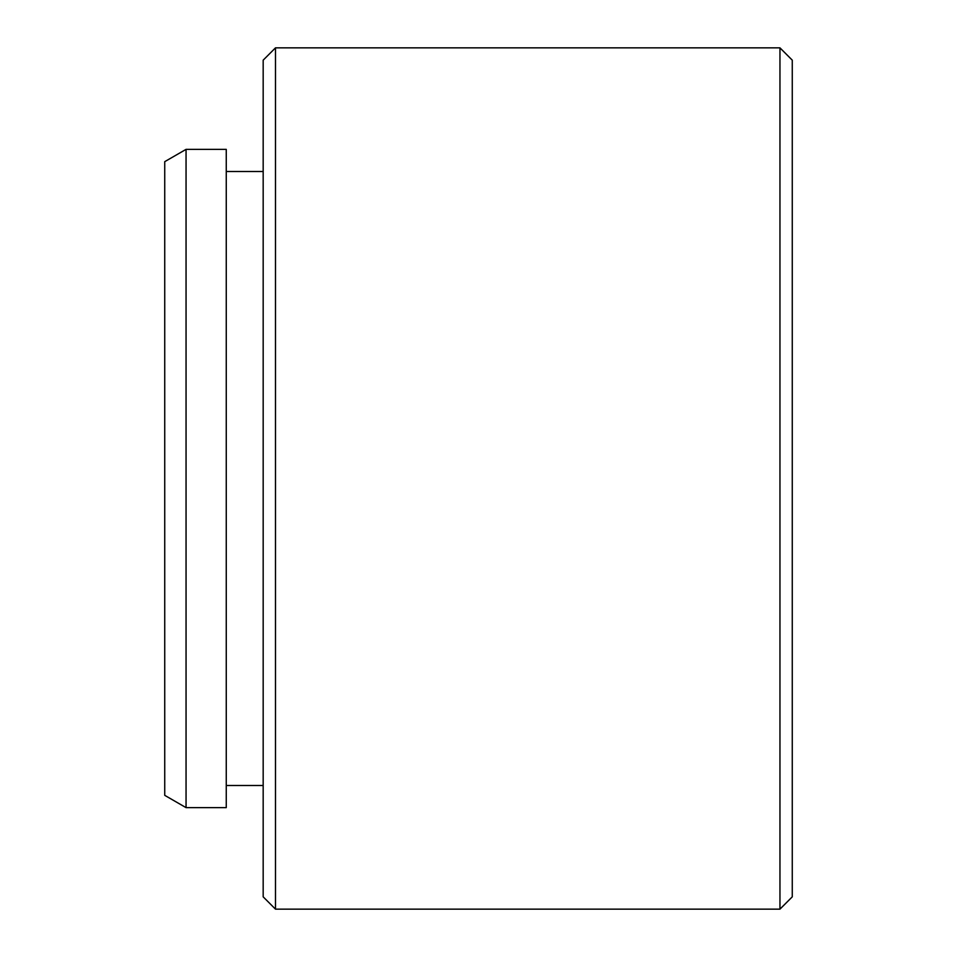 <?xml version="1.0" encoding="UTF-8"?>
<svg xmlns="http://www.w3.org/2000/svg" width="957" height="957" viewBox="0 0 957 957"><rect width="100%" height="100%" fill="white"/><g stroke="black" fill="none" stroke-linecap="round" stroke-linejoin="round"><path stroke-width="1.44" d="M779.955 47.85L792.264 60.159L792.264 896.841L779.955 909.15L779.955 47.85L275.484 47.85L275.484 909.15L779.955 909.15M275.484 909.15L263.175 896.841L263.175 60.159L275.484 47.85M186.053 807.636L164.736 795.339L164.736 161.661L186.053 149.364L186.053 807.636L226.259 807.636L226.259 149.364L186.053 149.364M226.259 785.494L263.175 785.494M226.259 171.506L263.175 171.506"/></g></svg>
